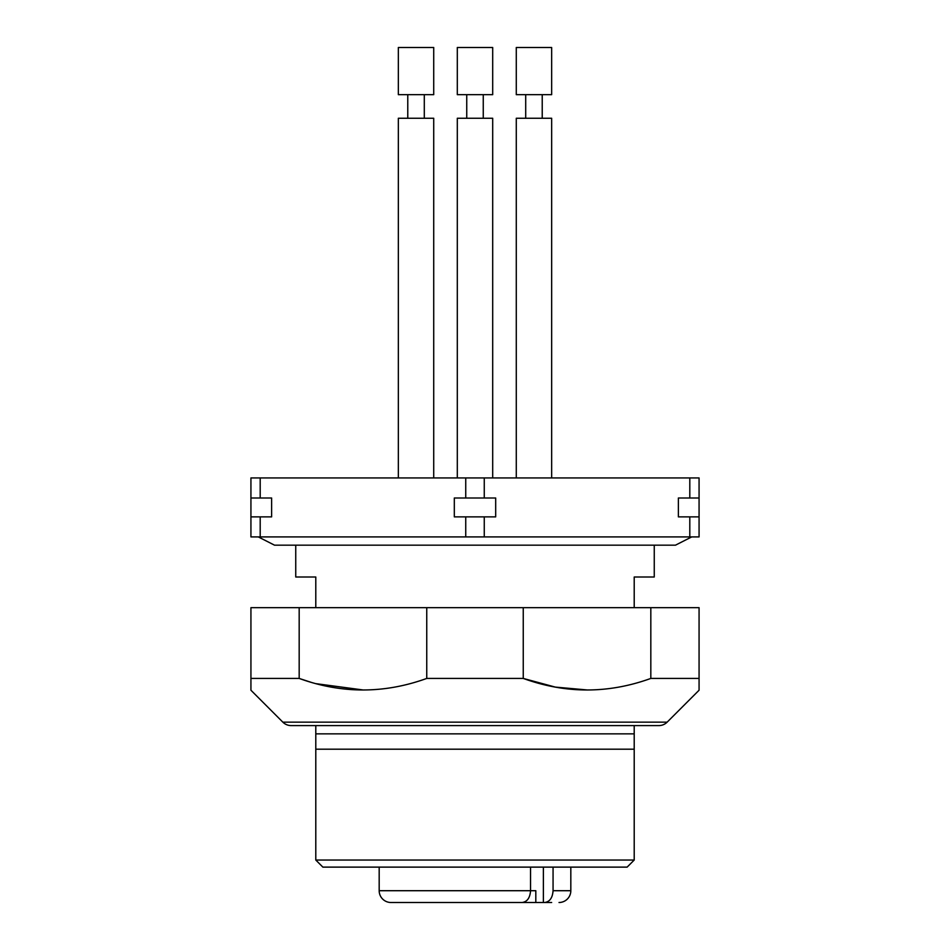 <?xml version="1.0" encoding="UTF-8"?>
<svg xmlns="http://www.w3.org/2000/svg" width="950" height="950" viewBox="0 0 950 950"><rect width="100%" height="100%" fill="white"/><g stroke="black" fill="none" stroke-linecap="round" stroke-linejoin="round"><path stroke-width="1.43" d="M379.181 890.708L530.551 890.708C530.029 897.904 527.202 901.835 522.084 902.5L390.973 902.5A11.792 11.792 -90 0 1 379.181 890.708L379.181 867.124M551.653 902.5L535.812 902.5L535.812 890.708L530.551 890.708L530.551 867.124M544.599 902.5C549.717 901.847 552.532 897.916 553.066 890.708L553.066 867.124M559.028 902.5A11.792 11.792 90 0 0 570.819 890.708L570.819 867.124M535.812 902.5L499.213 902.5M439.969 902.5L420.613 902.5M416.029 902.5C393.205 902.5 393.205 902.5 416.029 902.5L420.126 902.5M457.306 902.5L492.694 902.5M398.347 477.945L398.347 118.263L433.723 118.263L433.723 477.945M416.029 94.668L433.723 94.668L433.723 47.5L398.347 47.5L398.347 94.668L416.029 94.668M457.306 477.945L457.306 118.263L457.306 477.945L457.306 118.263L492.694 118.263L492.694 477.945M475 94.668L492.694 94.668L492.694 47.5L457.306 47.5L457.306 94.668L475 94.668M516.278 477.945L516.278 118.263L551.653 118.263L551.653 477.945M533.971 94.668L551.653 94.668L551.653 47.5L516.278 47.5L516.278 94.668L533.971 94.668M634.208 860.047L315.792 860.047L322.869 867.124L627.131 867.124L634.208 860.047L634.208 749.194L315.792 749.194L315.792 725.598L295.747 725.598L315.792 725.598M315.792 860.047L315.792 749.194M654.253 545.169L654.253 577.006L634.208 577.006L634.208 607.668M634.208 725.598L654.253 725.598L634.208 725.598L634.208 749.194M315.792 607.668L315.792 577.006L295.747 577.006L295.747 545.169M315.792 733.863L634.208 733.863M295.747 577.006L315.792 577.006M295.747 725.598L291.199 725.598A11.792 11.792 -90 0 1 282.851 722.154L250.931 690.222L250.931 607.668L699.069 607.668L699.069 690.222L667.149 722.154A11.792 11.792 90 0 1 658.801 725.598L654.253 725.598M291.199 725.598L658.801 725.598M699.069 678.431L650.821 678.431C608.273 693.821 565.749 693.821 523.248 678.431L555.322 687.099L587.005 689.938M650.821 678.431L650.821 607.668M426.752 607.668L426.752 678.431L523.248 678.431L523.248 607.668M426.752 678.431C384.204 693.821 341.679 693.821 299.179 678.431L299.179 607.668M250.931 678.431L299.179 678.431L311.553 682.468M315.792 683.644L362.936 689.938M484.262 536.916L260.193 536.916L260.193 516.871L271.617 516.871L271.617 498.002L260.193 498.002L260.193 477.945L699.069 477.945L699.069 536.916L484.262 536.916L484.262 516.871L495.686 516.871L495.686 498.002L484.262 498.002L484.262 477.945M260.193 477.945L250.931 477.945L250.931 536.916L260.193 536.916M465.738 536.916L465.738 516.871L484.262 516.871M689.807 536.916L689.807 516.871L699.069 516.871M689.807 477.945L689.807 498.002L678.383 498.002L678.383 516.871L689.807 516.871M250.931 516.871L260.193 516.871M465.738 477.945L465.738 498.002L454.314 498.002L454.314 516.871L465.738 516.871M465.738 498.002L484.262 498.002M689.807 498.002L699.069 498.002M250.931 498.002L260.193 498.002M543.376 867.124L543.376 902.5M553.066 890.708L570.819 890.708M282.851 722.154L667.149 722.154M691.695 536.916L675.486 545.169L274.514 545.169L258.305 536.916M424.294 118.263L424.294 94.668M407.776 118.263L407.776 94.668M483.253 118.263L483.253 94.668M466.747 118.263L466.747 94.668M457.306 94.668L457.306 47.5L457.306 94.668M542.224 118.263L542.224 94.668M525.706 118.263L525.706 94.668"/></g></svg>
